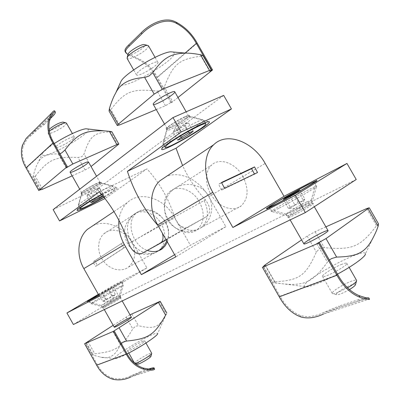 <?xml version="1.0" encoding="UTF-8"?>
<svg xmlns="http://www.w3.org/2000/svg" width="400" height="400" viewBox="0 0 400 400"><rect width="100%" height="100%" fill="white"/><g stroke="black" fill="none" stroke-linecap="round" stroke-linejoin="round"><path stroke-width="0.3" stroke-dasharray="2 1.5" d="M121.14 243.655L123.82 247.91L125.705 246.805L123.015 242.535L92.855 261.965L94.68 260.88L97.46 265.29L95.62 266.355L92.855 261.965M98.345 294.335L112.905 285.705L146.9 267.95L132.065 241.75C123.99 226.945 105.91 219.21 92.965 225.65M146.9 267.95L99.415 296.235M242.775 176.29C249.005 188.735 248.45 198.625 241.11 205.945C233.705 211.935 220.49 207.985 212.71 197.08C204.83 186.25 204.485 171.31 211.685 164.96C219.795 157.16 235.62 163.185 242.775 176.29M199.4 201.825C205.145 213.445 204.375 222.785 197.09 229.84C189.78 235.635 177.115 232.185 169.855 222.085C162.495 212.065 162.49 198 169.58 191.845C177.585 184.29 192.775 189.6 199.4 201.825M254.44 173.995L254.55 174.245L257.53 172.515M167.35 241.935C169.585 235.515 168.845 228.87 165.14 221.995C158.925 210.47 144.29 205.69 136.42 213.015C125.45 221.535 132.365 245.695 147.365 250.44M131.565 241.76C125.75 230.925 111.695 226.64 104 233.715C97.195 239.505 96.775 252.145 103.305 260.92C109.745 269.77 121.44 272.51 128.475 267.085C135.53 260.52 136.56 252.08 131.565 241.76M117.895 295.77C113.45 297.945 101.11 305.2 101.425 305.465L101.425 305.475C101.205 306.2 120.23 295.285 119.47 295.12L117.895 295.77M98.51 294.63L123.365 280.975C124.57 280.705 110.765 288.96 99.005 295.51M306.745 201.9C299.175 205.625 285.715 213.525 286.03 214.07L286.035 214.1C285.775 215.365 312.435 200.515 311.27 200.035L306.745 201.9M119.34 298.325C114.815 300.5 102.305 307.895 102.88 308.055C102.685 308.825 121.705 297.9 120.925 297.695L119.34 298.325M308.755 205.4C301.015 209.155 287.31 217.25 288.06 217.635C287.845 218.985 314.52 204.15 313.31 203.59L308.755 205.4M174.595 254.7L190.41 245.22L225.885 226.69L208.75 196.65C199.405 179.695 179.6 170.18 165.825 176.82M225.885 226.69L175.83 256.87M118.925 220.285C119.78 212.94 122.555 207.07 127.25 202.67C140.09 190.255 164.18 198.1 174.31 216.905L190.41 245.22M224.565 188.32L221.62 190.045L218.545 184.245L221.475 182.49M73.385 324.51L119.095 296.67L112.905 285.705M119.095 296.67L356.225 179.505M125.705 246.805L97.46 265.29M95.62 266.355L123.82 247.91M94.68 260.88L123.015 242.535M221.605 182.8L218.545 184.245M221.62 190.045L254.55 174.245M186.015 117.96C179.5 120.79 167.815 128.13 167.045 129.855L166.965 130.24C167.425 132.185 191.54 118.23 190.13 116.825L186.015 117.96M96.9 184.78C91.115 187.48 82.255 192.915 81.74 194.06L81.69 194.29C81.965 195.71 102.515 184.195 101.415 183.24L96.9 184.78M101.735 194.48L108.545 190.99C113.125 188.775 115.985 187.63 117.125 187.555C118.355 188.025 113.98 191.26 104.01 197.265M96.245 183.625C89.89 186.58 80.27 192.62 81.045 193.15C81.33 194.59 101.88 183.08 100.77 182.1C100.51 181.83 99.005 182.335 96.245 183.625M185.24 116.6C177.965 119.73 165.06 128.09 166.2 128.895C166.68 130.875 190.785 116.915 189.36 115.48C189.1 115.135 187.725 115.51 185.24 116.6M158.11 225.655L162.44 233.28M223.68 95.4L99.11 187.635L105.22 198.425L146.955 168.83C159.66 182.885 168.955 199.195 174.83 217.77C177.8 225.005 181.9 228.2 187.125 227.365L206.7 216.52C211.065 212.475 210.64 206.915 205.42 199.84C196.11 189.79 188.505 178.37 182.595 165.58M99.11 187.635L53.145 209.62M99.425 191.79L146.955 168.83M150.95 356.24L149.59 356.355C145.85 357.59 136.36 363.68 137.515 364.115M134.795 363.41L134.59 363.305C133.665 362.49 145.395 355.05 150.01 353.5L151.725 353.26M104.19 306.3L102.775 306.85C102.42 306.46 119.83 296.47 119.955 296.99L119.965 296.995C120.605 297.075 108.425 304.27 104.19 306.3M102.805 301.275L104.785 300.9L106.23 299.56L102.57 293.065L99.17 294.83L101.985 293.03L111.56 287.725L115.19 294.155L113.95 295.38L111.735 295.89L109.335 297.89L105.59 299.425L102.805 301.275L99.17 294.83M105.59 299.425L101.985 293.03M111.735 295.89L108.13 289.505M106.23 299.56L109.625 298.245L112.47 295.97L108.81 289.485L102.57 293.065M112.47 295.97L114.105 295.54L115.19 294.155M111.56 287.725L108.81 289.485M98.54 294.68C108.52 288.805 121.685 281.56 121.525 282.05C122.165 282.065 109.315 289.715 98.975 295.455M93.415 302.535L90.885 303.62C90.65 302.935 122.87 284.495 123.235 285.095L123.255 285.11C124.455 285.045 101.25 298.61 93.415 302.535M355.505 284.505C355.37 283.885 354.065 284.01 351.59 284.865C345.12 287.055 334.63 293.835 336.44 294.685C338.485 295.035 342.825 293.33 349.465 289.565M347.565 287.825L336.955 292.83C334.49 293.68 332.97 293.925 332.4 293.56L332.28 293.425C330.935 291.97 343.8 283.82 351.69 281.1C354.56 280.085 356.205 279.855 356.625 280.405M291.99 214.38L287.91 215.98C287.39 215.165 311.425 201.775 311.935 202.6L311.955 202.62C312.79 202.895 299.285 210.86 291.99 214.38M299.675 189.965L304.75 198.8C303.045 200.79 300.86 201.89 298.19 202.1C295.995 204.535 293.29 206.1 290.08 206.79L289.345 208.335L288.37 208.275L292.015 207.305L294.925 204.99L289.79 196.03M288.37 208.275L283.285 199.4M290.08 206.79L285.26 198.38M298.19 202.1L293.485 193.905M294.925 204.99C298.2 204.285 300.96 202.69 303.2 200.205L298.065 191.265M303.2 200.205L304.64 199.645L304.75 198.8M278.77 208.3C274.12 210.655 271.675 211.725 271.445 211.51L271.445 211.45C271.19 210.09 315.285 185.39 316.59 186.185L316.645 186.215C318.165 186.39 292.295 201.495 278.77 208.3M49.075 129.7L49.035 129.77C47.205 133.37 65.775 123.425 63.275 122.155M66.47 123.125C66.675 123.58 66.075 124.405 64.67 125.6C60.15 129.555 48.61 134.925 48.11 133.28L48.175 132.69L49.32 131.325M98.04 184.54C93.225 188.005 81.9 193.815 81.79 192.855L81.835 192.635C82.465 191.04 98.24 182.205 99.925 182.505L98.04 184.54M95.045 199.67L91.14 192.765L86.945 195.7L87.855 194.895L89.33 195.1L92.295 192.855L95.825 191.625L97.63 189.66L100.03 188.695L103.89 195.515L103.06 196.08M95.825 191.625L99.13 197.47M89.33 195.1L92.79 201.215M86.945 195.7L90.825 202.56M100.03 188.695L98.63 188.45L97.73 189.24L101.63 196.125M102.83 195.8L103.89 195.515M97.73 189.24L94.15 190.49L91.14 192.765M101.93 194.705C109.615 190.705 113.84 188.905 114.6 189.31C114.725 189.72 113.34 190.91 110.45 192.88L103.84 197.055M108.635 189.675C99.48 196.07 78.4 207.03 78.21 205.44L78.295 205.09C79.345 202.415 109.63 185.43 112.415 185.95L112.755 186.055C112.89 186.485 111.52 187.69 108.635 189.675M128.005 54.49C127.55 57.37 141.475 50.42 144.355 46.345L144.65 44.67M148.47 45.8L147.8 47.675C144.32 52.5 127.95 60.995 127.08 58.405M167.92 127.31C171.32 123.98 186.19 115.675 188.26 115.94L188.615 116.06C189.945 117.39 167.51 130.38 167.065 128.54L167.92 127.31M189.235 132.7L185.355 125.905C185.97 124.165 187.055 123.22 188.61 123.06L186.92 123.07L184.085 124.74C181.01 125.455 178.4 126.98 176.255 129.315L174.33 130.12L173.105 132.12L177.7 140.18M176.255 129.315L180.905 137.46M184.085 124.74L188.74 132.895M188.61 123.06L193.225 131.14M173.105 132.12C174.185 130.735 175.71 130.16 177.675 130.39L181.505 137.11M177.675 130.39C179.775 128.1 182.335 126.605 185.355 125.905M164.535 141.365C170.88 135.41 199.535 119.375 203.005 119.825L203.575 120C205.73 122.24 163.695 146.51 162.96 143.465L164.535 141.365M300.965 316.985L300.04 315.365C307.085 317.56 314.82 316.66 323.255 312.665L338.975 306.1L339.65 307.28L323.55 314L369.18 299.09C367.695 298.75 364.44 299.315 359.415 300.78L339.65 307.28M300.04 315.365C291.94 312.085 285.285 305.715 280.075 296.245L263.22 266.72M369.57 299.22L369.18 299.09M359.415 300.78L358.72 299.57L366.445 297.84M358.72 299.57L338.975 306.1M337.75 274.62L280.075 296.245M316.825 243.65L327.43 262.14C311.16 284.42 302.925 286.625 275.17 282.935L272.595 282.17L274.815 281.8C300.06 280.365 305.9 275.335 316.36 252.07L319.535 248.655L324.305 247.685C351.7 250.08 359.875 247.585 376.515 225.75L378.545 223.92M265.38 265.79L275.17 282.935M337.47 274.135C321.63 282.74 306.69 288.305 304.795 286.57C297.675 282.78 365.35 246.135 365.395 253.88L376.56 230.5M329.375 260.025L327.43 262.14M325.875 226.86L315.12 231.685L307.195 236.085L301.61 239.905M342.005 264.23C334.23 267.145 321.32 275.195 322.525 276.41C323.06 278.97 348.71 265.15 346.805 263.31C346.435 262.845 344.835 263.15 342.005 264.23M113.565 379.42L112.9 378.245C118.8 379.58 124.725 378.825 130.67 375.98L140.385 371.775L140.87 372.63L130.895 376.95L154.635 369.19M112.9 378.245C106.26 376.12 101.09 371.615 97.395 364.73L85.33 343.265M151.635 369.1L140.87 372.63M154.695 368.9L153.425 368.71M148.475 369.1L140.385 371.775M126.98 353.64L97.395 364.73M112.875 331.41L120.285 344.56C115.94 355.405 109.315 359.575 100.405 357.07L93.465 355.235L92.39 354.64L92.43 354.35L94.78 353.78C116.335 351.45 121.825 347.415 132.775 328.915L135.36 326.295L138.47 325.75C153.91 329.255 158.465 327.795 165.48 315.77L166.33 314.045L159.275 301.58M86.46 342.78L93.465 355.235M127.12 353.905C119.995 357.495 115.885 359.065 114.8 358.61C111.045 356.73 158.095 329.31 157.625 333.62L165.48 315.77M121.175 343.33L120.285 344.56M130.015 314.8L113.175 325.31M143.08 341.22C138.535 342.89 126.76 350.24 127.6 350.905C127.805 352.325 145.875 341.775 144.75 340.9L143.08 341.22M125.21 51.68C126.79 53.395 130.97 55.59 137.76 58.27L138.55 59.66L127.975 54.595M138.55 59.66C146.295 63.725 152.34 69.735 156.68 77.685L171.005 102.775L171.79 102.445L157.48 77.38C152.76 68.795 146.19 62.425 137.76 58.27M197.155 43.09L157.48 77.38M178.005 97.49L171.79 102.445M185.14 53.07L156.68 77.685M209.94 71.725L201.035 56.19C178.365 59.175 173.29 64.34 164.27 86.935L161.46 90.225L157.175 91.13C132.47 88.5 125.315 90.745 110.83 109.63L109.055 111.06M171.005 102.775L172.59 101.51L164.27 86.935M173.26 52.03L173.945 52.625C178.36 59.51 118.51 93.535 120.165 83.2M202.98 55.575L201.035 56.19M156.25 109.565L165.485 105.69L172.59 101.51M138.45 71.785C136.84 73.265 136.17 74.275 136.44 74.82C137.495 77.74 159.815 64.65 157.87 62.245C157.335 60.165 143.67 66.86 138.45 71.785M31.19 133.425L43.53 123.865L52.445 115.075C54.315 113.115 55.09 111.77 54.76 111.04M43.53 123.865L44.04 124.765C39.345 128.065 33.69 132.795 27.085 138.955L23.115 146.47L22.42 145.235M39.615 190.155L26.845 167.5C22.665 160.395 21.42 153.385 23.115 146.47M44.04 124.765L50.07 118.84M26.845 167.5L53.76 142.745M40.705 189.245L33.29 176.085C34.675 170.05 36.27 165.57 38.075 162.65C41.035 156.405 47.775 153.51 58.29 153.96L59.955 153.7M66.165 167.895L58.29 153.96M87.62 128.975C94.34 131.22 50.34 157.11 43.005 155.275C41.83 155.08 41.715 154.3 42.655 152.94C44.35 150.65 48.21 147.53 54.24 143.59M42.59 189.23L35.24 176.195L33.475 177.785L33.29 176.085M111.845 131.71L110.585 131.82C93.585 132.525 89.91 136.265 84.055 154.005L81.84 156.66L78.075 157.52C55.57 156.475 49.005 158.885 35.24 176.195M73.1 138.88L74.35 137.045C73.785 134.87 54.43 145.605 55.995 147.23C56.42 148.82 69.085 142.615 73.1 138.88M72.17 175.845L85.13 169.985L91.05 166.53M208.75 196.65L265.18 163.46M132.065 241.75L174.31 216.905M128.475 267.085L158.72 250.67C165.895 243.875 166.825 235.03 161.5 224.135C155.33 212.69 140.755 207.965 132.9 215.265C126.29 222.245 125.735 231.075 131.225 241.755C137.475 252.61 151.065 256.865 158.675 250.7M178.035 224.26C186.47 231.165 194.23 232.26 201.315 227.55C208.605 220.465 209.355 211.07 203.57 199.37M128.705 243.43L174.83 217.77M141.74 253.56L187.68 227.105M166.18 239.875L206.7 216.52M158.38 225.955L205.42 199.84M265.14 264.855L274.815 281.8M307.195 236.085L316.36 252.07M366.62 208.585L376.515 225.75M315.12 231.685L324.305 247.685M151.185 369.24L150.69 368.365M87.84 341.435L94.78 353.78M126.1 317.08L132.775 328.915M131.785 313.905L138.47 325.75M165.485 105.69L157.175 91.13M119.555 124.98L110.83 109.63M52.965 115.995L52.445 115.075M91.12 166.475L84.055 154.005M85.13 169.985L78.075 157.52M118.065 144.99L110.585 131.82M197.09 229.84L241.11 205.945M169.58 191.845L211.685 164.96M104 233.715L136.42 213.015M120.925 297.695L119.47 295.12L123.365 280.975M102.88 308.055L101.425 305.475L87.375 301.64M311.245 200.015L316.71 180.725M286.03 214.07L266.72 208.76M286.035 214.1L288.06 217.635M311.27 200.035L313.31 203.59M113.975 211.57L127.25 202.67M166.735 240.85C176.035 221.245 149.41 201 132.9 215.265C123.725 223.85 122.125 233.65 128.105 244.65C134.42 254.635 149.07 257.495 158.72 250.67M201.315 227.55C212.145 220.43 215.075 204.53 207.41 194.07C199.925 183.485 183.835 181.19 173.62 189.265C162.27 197.615 161.435 215.905 171.905 225.19C181.145 232.74 190.95 233.525 201.315 227.55M167.045 129.855L161.88 148.635M189.755 116.7L208.595 121.665M81.74 194.06L77.22 209.96M101.19 183.16L117.125 187.555M101.415 183.24L100.77 182.1M81.69 194.29L81.045 193.15M190.13 116.825L189.36 115.48M166.965 130.24L166.2 128.895M141.205 253.81L187.125 227.365M90.885 303.62L102.775 306.85L104.315 309.585M127.6 350.905L128.8 353.035M119.965 296.995L122.195 300.955M144.75 340.9L145.945 343.02M103.175 301.255L111.025 301.29L115.185 294.155M89.27 300.775L90.885 303.64M121.525 282.05L123.255 285.11M119.955 296.99L123.235 285.095M356.51 281.14L356.68 280.58M336.44 294.685L332.4 293.56M287.915 216.005L290.15 219.9M322.525 276.41L332.28 293.425M311.955 202.62L314.32 206.735M346.805 263.31L349.145 267.38M289.345 208.335L299.4 208.45L304.64 199.645M269.265 207.705L271.445 211.51M314.435 182.375L316.645 186.215M311.935 202.6L316.59 186.185M287.91 215.98L271.445 211.45M49.035 129.77L48.175 132.69M100.135 182.58L96.565 176.275M74.35 137.045L72.375 133.555M81.79 192.855L79.725 189.205M55.995 147.23L48.11 133.28M98.63 188.45L91.355 188.395L87.225 195.29M114.6 189.31L112.755 186.055M79.58 207.865L78.21 205.44M81.835 192.635L78.295 205.09M99.925 182.505L112.415 185.95M188.615 116.06L186.185 111.81M157.87 62.245L155.065 57.34M167.065 128.54L164.525 124.08M136.44 74.82L133.65 69.93M186.92 123.07L178.29 123.115L173.975 130.49M205.105 122.675L203.575 120M164.48 146.135L162.96 143.465M167.145 128.17L163.095 142.89M188.26 115.94L203.005 119.825M367.815 298.015L323.255 312.665M304.795 286.57L274.295 282.765M263.66 266.525L272.605 282.195M151.59 369.105L130.67 375.98M114.8 358.61L100.405 357.07M85.865 343.035L92.385 354.64M27.085 138.955L52.375 113.95M42.655 152.94L38.075 162.65M40.08 189.77L33.235 177.625"/><path stroke-width="0.6" d="M254.545 166.925L257.53 172.515L224.565 188.32L221.475 182.49L254.545 166.925L251.58 168.68L254.44 173.995M212.805 192.315C202.74 175.105 203.445 154.005 213.72 144.72C227 131.4 253.29 141.7 265.18 163.46L284.02 196.325L346.965 163.445L295.405 195.27L232.87 227.485L212.805 192.315L157.69 224.915L175.83 256.87L141.355 274.63L124.375 244.615C119.975 236.625 118.155 228.515 118.925 220.285M232.87 227.485L284.02 196.325M92.965 225.65L87.37 229.4C77.77 237.745 76 255.09 83.835 268.595L99.415 296.235L66.905 312.98L98.345 294.335M147.365 250.44C153.09 252.385 158.105 251.795 162.4 248.67L165.3 245.705L167.35 241.935M99.005 295.51L87.275 301.615L98.51 294.63M307.735 184.715L316.78 180.47C320.715 179.86 263.62 211.86 266.465 208.69C266.54 207.695 292.82 192.445 307.735 184.715M165.825 176.82L159.91 180.785C149.825 189.735 148.58 209.285 157.69 224.915M141.355 274.63L174.595 254.7M346.965 163.445L356.225 179.505L305.335 212.575L295.405 195.27M66.905 312.98L73.385 324.51L305.335 212.575M251.58 168.68L221.605 182.8M201.16 124.365C204.925 122.64 207.4 121.74 208.595 121.665C217.05 121.29 157.165 155.835 161.88 148.635C163.21 145.64 187.81 130.385 201.16 124.365M104.01 197.265C90.97 205.065 75.255 212.575 77.22 209.96C78.105 208.275 90.33 200.53 101.735 194.48M162.44 233.28C163.66 238.175 162.925 241.52 160.225 243.305L141.205 253.81C136.06 254.48 131.895 251.02 128.705 243.43C122.23 223.99 112.47 206.78 99.425 191.79L59.54 220.955L53.145 209.62L172.98 117.585L181.195 131.985L127.42 171.315C133.99 191.76 144.22 209.87 158.11 225.655M59.54 220.955L105 198.535M127.42 171.315L176.045 148.205L231.435 108.93L223.68 95.4L172.98 117.585M182.595 165.58L176.045 148.205M181.195 131.985L231.435 108.93M134.855 363.415L137.515 364.115C138.205 365.075 151.43 357.32 150.95 356.24L151.685 353.545M145.945 343.02L151.745 353.325C152.285 354.32 140.63 361.66 136.205 363.1L134.795 363.41M98.975 295.455L89.15 300.565L98.54 294.68M349.465 289.565C353.35 287.185 355.365 285.495 355.505 284.505L356.51 281.14M349.145 267.38L356.68 280.58C356.405 282.01 353.365 284.425 347.565 287.825M289.79 196.03L283.285 199.4L285.05 198.02L299.675 189.965L298.065 191.265L289.79 196.03M285.26 198.38L285.05 198.02M293.485 193.905L293.165 193.35M276.305 203.99L269.04 207.305C267.575 206.775 314.25 180.58 314.205 181.97C315.66 182.035 289.77 197.09 276.305 203.99M63.275 122.155L62.965 122.07C59.415 122.64 55.2 124.73 50.32 128.35L49.075 129.7M49.32 131.325L49.81 130.89C53.71 127.435 63.75 122.45 65.925 122.87L66.47 123.125L72.375 133.555M99.13 197.47L99.66 198.4L93.175 201.895L90.825 202.56L95.045 199.67L102.83 195.8M103.06 196.08L99.66 198.4M92.79 201.215L93.175 201.895M103.84 197.055C93.485 203.305 80.28 209.81 80.055 208.71C79.125 208.065 91.015 200.43 101.93 194.705M144.65 44.67L144.14 44.545C141.175 44.065 129.195 51.135 128.15 53.975L128.005 54.49M133.65 69.93L127.08 58.405L127.64 56.675C130.35 52.655 144.135 44.85 147.57 45.395L148.47 45.8L155.065 57.34M181.505 137.11L182.23 138.38L177.7 140.18L180.905 137.46L188.74 132.895L193.225 131.14L189.92 133.905L189.235 132.7M189.92 133.905L182.23 138.38M166.755 145.26C173.855 138.77 205.92 121.21 205.78 123.855C207.85 125.95 165.8 150.21 165.15 147.31L166.755 145.26M323.55 314C315.41 317.84 307.88 318.84 300.965 316.985C292.18 313.8 284.95 307.08 279.275 296.84L262.4 267.28L265.38 265.79L263.53 266.3L263.66 266.525M359.97 297.325C366.21 299.195 369.41 299.825 369.57 299.22L368.84 297.945C368.575 298.51 365.285 297.72 358.96 295.57L359.97 297.325C350.83 293.73 343.155 286.365 336.945 275.24L279.275 296.84M366.445 297.84L368.84 297.945M336.945 275.24L318.535 243.14L319.36 242.56L337.75 274.62C343.45 284.9 350.52 291.885 358.96 295.57M318.535 243.14L262.4 267.28M325.875 226.86L366.62 208.585L369.235 207.765L326.005 238.57L316.825 243.65L319.36 242.56M365.395 253.88C365.86 256.32 353.805 265.25 338.6 273.52L337.47 274.135M326.005 238.57L336.63 257.08L331.545 258.555L329.375 260.025M369.235 207.765L378.545 223.92L378.12 226.22L376.56 230.5C367.41 251.075 361.235 256.46 336.63 257.08M301.61 239.905L265.14 264.855L263.53 266.3M323.49 231.975C326.24 230.77 327.755 230.315 328.03 230.61C329.52 231.735 304.01 245.72 303.88 243.865C302.945 243.12 315.935 235.255 323.49 231.975M130.895 376.95C125.145 379.685 119.365 380.51 113.565 379.42C106.33 377.395 100.7 372.66 96.67 365.215L84.595 343.735L85.865 343.035M143.97 369.29C150.155 370.44 153.71 370.405 154.635 369.19L154.155 368.26C153.235 369.505 149.605 369.43 143.265 368.04L143.97 369.29C136.44 367.09 130.53 362.045 126.24 354.145L96.67 365.215M153.425 368.71L151.635 369.1M148.475 369.1L150.69 368.365C152.745 367.75 153.91 367.63 154.195 368.01M126.24 354.145L113.395 331.35L114.15 330.865L126.98 353.64C130.92 360.945 136.345 365.745 143.265 368.04M113.395 331.35L84.595 343.735M130.015 314.8L160.175 301.295L114.15 330.865M157.625 333.62C158.145 335.065 145.52 343.895 132.685 350.94L127.12 353.905M119.18 327.9L126.6 341.06L122.705 342.22L121.175 343.33M166.33 314.045L165.63 315.16C154.595 334.59 148.98 338.82 126.6 341.06M113.175 325.31L85.82 342.955M129.82 317.725L131.4 317.255C132.315 317.755 114.22 328.225 114.23 327.185C113.55 326.8 125.405 319.62 129.82 317.725M127.975 54.595L125.8 52.72C125.01 51.145 126.18 48.92 129.31 46.04L128.71 44.99C125.585 47.88 124.415 50.11 125.21 51.68L125.8 52.72M141.27 32.73L141.885 33.805C148.57 26.55 165.385 16.31 177.15 23.78L176.295 22.29C164.38 15.305 147.965 25.565 141.27 32.73L128.71 44.99M176.295 22.29C185.12 26.96 192.075 33.89 197.155 43.09L212.56 69.955L211.76 70.275L196.34 43.38C191.66 34.87 185.265 28.335 177.15 23.78M212.56 69.955L178.005 97.49M141.885 33.805L129.31 46.04M196.34 43.38L185.14 53.07M156.25 109.565L119.555 124.98L117.245 125.48L118.17 124.29L154.17 94.105L162.27 89.32L209.545 70.435L211.32 70.115L209.94 71.725L211.76 70.275M120.165 83.2L121.2 80.935C126.245 72.425 160.825 52.09 170.785 51.815L173.26 52.03M109.055 111.06L109.35 108.775C111.345 102.1 113.435 96.9 115.63 93.17C120.055 83.62 129.745 78.395 144.695 77.495L149.135 75.945L152.775 72.69C163.865 56.985 171.385 53.64 185.425 53.095C189.51 53.075 194.55 53.615 200.54 54.73L202.98 55.575M155.43 101.56C160.845 96.955 174.425 90.075 174.73 91.755C176.335 93.57 153.955 106.605 153.235 104.28C153.035 103.85 153.765 102.945 155.43 101.56M55.29 111.975L54.76 111.04C54.315 110.36 53.255 111.075 51.58 113.19L48.835 119.22L49.58 120.54L52.375 113.95C53.905 112 54.88 111.34 55.29 111.975C55.61 112.695 54.835 114.035 52.965 115.995L50.07 118.84M49.58 120.54C47.91 127.775 49.3 135.175 53.76 142.745L67.395 166.865L66.55 167.235L52.905 143.095C48.1 134.885 46.745 126.925 48.835 119.22M52.905 143.095L26.02 167.85C21.515 160.14 20.315 152.6 22.42 145.235L26.175 138.4L31.19 133.425M26.02 167.85L38.8 190.525L40.705 189.245L40.17 189.93L42.59 189.23L72.17 175.845M38.8 190.525L66.55 167.235M67.395 166.865L66.165 167.895L72.845 163.97L64.96 150.025L61.78 152.865L59.955 153.7M54.24 143.59C65.63 136.14 81.375 128.9 86.165 128.805L87.62 128.975M91.05 166.53L118.86 144.065L116.865 144.59L109.32 131.295L103.935 130.825C84.995 130.505 77.82 133.225 64.96 150.025M109.32 131.295L111.845 131.71L118.86 144.065M116.865 144.59L72.845 163.97M87.135 163.665C82.975 167.155 70.39 173.535 70.14 172.255C68.82 171.05 88.165 160.265 88.495 162.02L87.135 163.665M83.835 268.595L124.375 244.615M158.675 250.7L162.4 248.67M160.35 243.235L166.18 239.875M368.105 208.84L378.12 226.22M158.515 302.585L165.63 315.16M154.17 94.105L144.695 77.495M162.27 89.32L152.775 72.69M118.17 124.29L109.35 108.775M209.545 70.435L200.54 54.73M316.71 180.725L316.78 180.47M266.72 208.76L266.465 208.69M159.91 180.785L213.72 144.72M87.37 229.4L113.975 211.57M158.72 250.67C162.35 248.175 165.02 244.905 166.735 240.85M104.315 309.585L114.23 327.185M128.8 353.035L134.52 363.18M122.195 300.955L131.4 317.255M290.15 219.9L303.88 243.865M314.32 206.735L328.03 230.61M269.04 207.305L269.265 207.705M314.205 181.97L314.435 182.375M62.965 122.07L65.925 122.87M96.565 176.275L88.495 162.02M79.725 189.205L70.14 172.255M80.055 208.71L79.58 207.865M128.15 53.975L127.18 57.415M144.14 44.545L147.57 45.395M186.185 111.81L174.73 91.755M164.525 124.08L153.235 104.28M205.78 123.855L205.105 122.675M165.15 147.31L164.48 146.135M368.385 297.83L367.815 298.015M154.155 368.26L151.59 369.105M160.175 301.295L166.805 313M121.2 80.935L115.63 93.17M170.785 51.815L185.425 53.095M117.245 125.48L109.055 111.065M211.32 70.115L202.965 55.54M26.17 138.4L51.58 113.19M86.165 128.805L103.935 130.825"/></g></svg>

